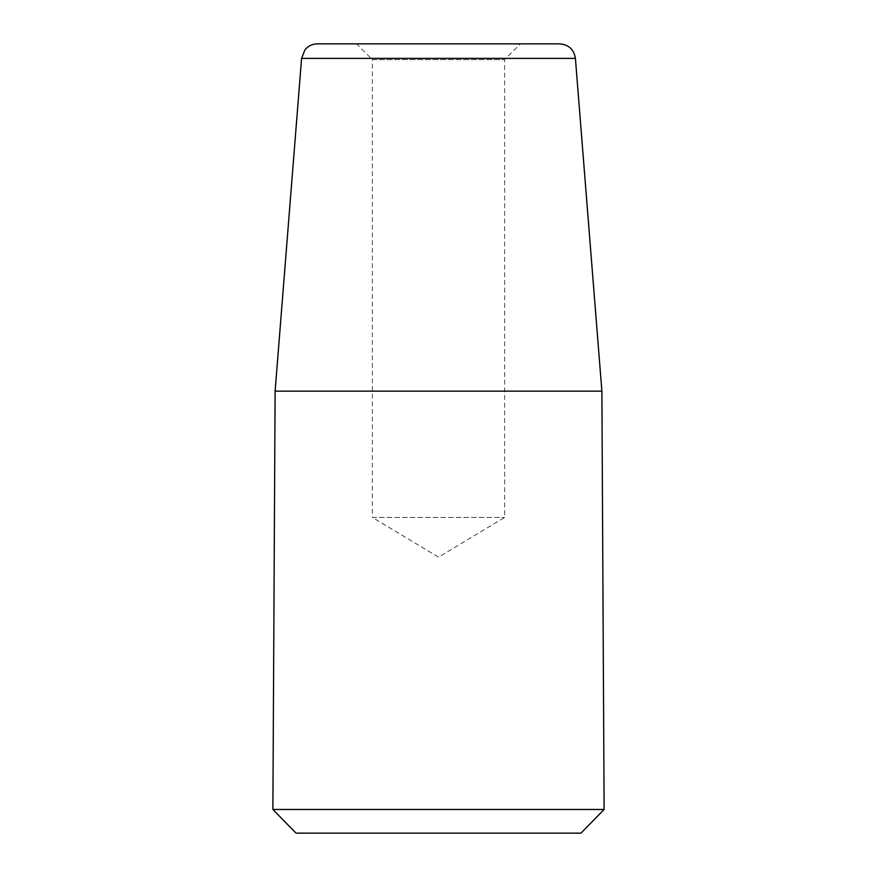 <?xml version="1.0" encoding="UTF-8"?>
<svg xmlns="http://www.w3.org/2000/svg" width="877" height="877" viewBox="0 0 877 877"><rect width="100%" height="100%" fill="white"/><g stroke="black" fill="none" stroke-linecap="round" stroke-linejoin="round"><path stroke-width="0.66" stroke-dasharray="4.38 3.29" d="M356.599 43.85L520.401 43.85L504.615 59.636L504.615 517.43L438.5 557.158L372.385 517.43L504.615 517.43L372.385 517.43L372.385 59.636L504.615 59.636L372.385 59.636L356.599 43.85L559.679 43.85M275.115 391.142L601.885 391.142M272.879 809.471L604.121 809.471M296.053 833.15L580.947 833.15M301.589 58.386L575.411 58.386"/><path stroke-width="1.32" d="M575.411 58.386L301.589 58.386L304.933 49.846C308.145 45.966 312.278 43.96 317.321 43.85L559.679 43.85C568.691 44.617 573.931 49.463 575.411 58.386L601.885 391.142L275.115 391.142L272.879 809.471L604.121 809.471L601.885 391.142M317.321 43.85L520.401 43.85M604.121 809.471L580.947 833.15L296.053 833.15L272.879 809.471M301.589 58.386L275.115 391.142"/></g></svg>
